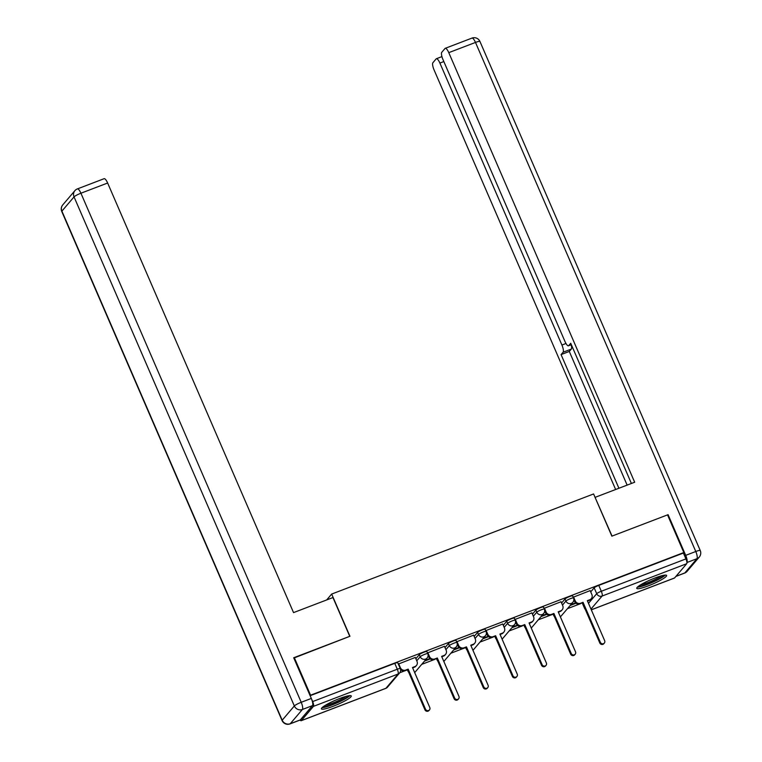 <?xml version="1.0" encoding="UTF-8"?>
<svg xmlns="http://www.w3.org/2000/svg" width="762" height="762" viewBox="0 0 762 762"><rect width="100%" height="100%" fill="white"/><g stroke="black" fill="none" stroke-linecap="round" stroke-linejoin="round"><path stroke-width="1.14" d="M426.872 651.577A4.172 0.61 156.6 0 0 423.901 652.224A4.172 0.61 156.6 0 0 419.31 654.653L420.214 656.739A4.172 0.61 -23.4 0 1 424.805 654.301A4.172 0.61 -23.4 0 1 427.777 653.653L426.872 651.577M456.019 640.432A4.172 0.61 156.6 0 0 453.047 641.08A4.172 0.61 156.6 0 0 448.456 643.519L449.351 645.604A4.172 0.61 -23.4 0 1 453.952 643.166A4.172 0.61 -23.4 0 1 456.914 642.518L456.019 640.432M485.156 629.298A4.172 0.61 156.6 0 0 482.194 629.945A4.172 0.61 156.6 0 0 477.593 632.384L478.498 634.46A4.172 0.61 -23.4 0 1 483.089 632.031A4.172 0.61 -23.4 0 1 486.061 631.384L485.156 629.298M514.302 618.163A4.172 0.61 156.6 0 0 511.331 618.811A4.172 0.61 156.6 0 0 506.74 621.24L507.644 623.326A4.172 0.61 -23.4 0 1 512.235 620.887A4.172 0.61 -23.4 0 1 515.207 620.239L514.302 618.163M543.449 607.019A4.172 0.61 156.6 0 0 540.477 607.666A4.172 0.61 156.6 0 0 535.886 610.105L536.781 612.181A4.172 0.61 -23.4 0 1 541.382 609.752A4.172 0.61 -23.4 0 1 544.344 609.105L543.449 607.019M572.595 595.884A4.172 0.61 156.6 0 0 569.624 596.532A4.172 0.61 156.6 0 0 565.033 598.97L565.928 601.047A4.172 0.61 -23.4 0 1 570.519 598.608A4.172 0.61 -23.4 0 1 573.491 597.96L572.595 595.884M648.348 585.826A16.259 2.372 156.6 0 0 666.607 575.443A16.259 2.372 156.6 0 0 655.034 577.967A16.259 2.372 156.6 0 0 636.765 588.359A16.259 2.372 156.6 0 0 648.348 585.826M332.994 706.345A16.259 2.372 156.6 0 0 351.263 695.963A16.259 2.372 156.6 0 0 339.681 698.497A16.259 2.372 156.6 0 0 321.421 708.879A16.259 2.372 156.6 0 0 332.994 706.345M399.755 672.76L404.66 670.884M421.71 664.369L433.807 659.749M450.847 653.234L462.944 648.605M479.993 642.09L492.09 637.47M509.14 630.955L521.237 626.335M538.277 619.82L550.383 615.191M567.423 608.676L579.52 604.056M294.265 657.539L310.563 695.201L683.828 552.545L667.531 514.883L611.857 536.162L593.588 493.957L331.67 594.065L349.939 636.26L293.827 658.054M300.095 720.052A4.172 1.172 -110.9 0 0 301.161 720.719A4.172 1.172 -110.9 0 0 301.314 720.614L313.449 706.364A4.172 1.172 -110.9 0 0 312.668 701.573L397.297 669.226A4.172 0.61 -23.4 0 1 400.269 668.579L397.726 662.711A4.172 0.61 -23.4 0 0 394.764 663.359L397.297 669.226A4.172 1.172 -110.9 0 1 398.078 674.018L313.449 706.364M310.563 695.201L310.134 695.706L312.668 701.573M590.721 591.874L594.169 587.826L596.713 593.693A4.172 0.61 -23.4 0 1 601.304 591.255L685.933 558.917A4.172 1.172 69.1 0 1 686.714 563.709L674.58 577.958A4.172 1.172 69.1 0 1 674.427 578.063A4.172 1.172 69.1 0 1 674.246 578.082M685.933 558.917L683.4 553.05L683.828 552.545M590.169 590.607L573.176 597.237M561.023 601.742L544.03 608.381M531.886 612.877L514.893 619.516M502.739 624.021L485.746 630.65M473.593 635.156L456.6 641.794M444.456 646.29L427.463 652.929M415.309 657.435L398.316 664.073M415.862 658.711L419.31 654.653M445.008 647.567L448.456 643.519M474.145 636.432L477.593 632.384M503.291 625.297L506.74 621.24M532.438 614.153L535.886 610.105M561.575 603.018L565.033 598.97M326.66 599.951L331.67 594.065M400.612 670.265L401.136 670.065M424.453 661.149L430.273 658.92M453.6 650.015L459.419 647.786M482.737 638.87L488.566 636.641M511.883 627.736L517.703 625.507M541.03 616.591L546.849 614.372M570.167 605.457L575.996 603.228M575.596 602.875L570.814 604.704M310.134 695.706L394.764 663.359M683.4 553.05L598.77 585.397A4.172 0.61 156.6 0 0 594.169 587.826M546.449 614.01L541.668 615.839M517.303 625.154L512.521 626.974M488.166 636.289L483.384 638.118M459.019 647.424L454.238 649.253M429.873 658.568L425.091 660.397M573.51 596.875L575.243 600.885A4.172 3.953 40.4 0 0 580.615 603.237L583.044 602.313L580.063 603.895A4.172 3.953 -139.6 0 1 574.681 601.532L573.834 599.57M583.044 602.313L600.37 642.337A2.4 2.276 40.4 0 0 604.342 643.071A2.4 2.276 40.4 0 0 604.666 640.699L587.34 600.666L589.769 599.742A4.172 3.953 40.4 0 0 591.302 598.656L590.75 599.313A4.172 3.953 -139.6 0 1 589.216 600.399L587.502 601.047M604.342 643.071L603.78 643.728A2.4 2.276 -139.6 0 1 599.808 642.995L582.492 602.961M591.302 598.656A4.172 3.953 40.4 0 0 591.864 594.531L590.14 590.521M544.363 608.019L546.097 612.019A4.172 3.953 40.4 0 0 551.469 614.382L553.898 613.448L553.345 614.105L550.916 615.029A4.172 3.953 -139.6 0 1 545.544 612.677L544.687 610.714M553.898 613.448L571.224 653.472A2.4 2.276 40.4 0 0 575.196 654.206A2.4 2.276 40.4 0 0 575.52 651.834L558.194 611.81L560.622 610.876A4.172 3.953 40.4 0 0 562.166 609.8L561.604 610.448A4.172 3.953 -139.6 0 1 560.07 611.534L558.365 612.181M575.196 654.206L574.634 654.863A2.4 2.276 -139.6 0 1 570.662 654.129L553.345 614.105M562.166 609.8A4.172 3.953 40.4 0 0 562.727 605.666L560.994 601.666M515.226 619.154L516.95 623.164A4.172 3.953 40.4 0 0 522.332 625.516L524.761 624.592L521.77 626.173A4.172 3.953 -139.6 0 1 516.398 623.811L515.55 621.849M524.761 624.592L542.077 664.616A2.4 2.276 40.4 0 0 546.049 665.35A2.4 2.276 40.4 0 0 546.373 662.969L529.057 622.945L531.485 622.021A4.172 3.953 40.4 0 0 533.019 620.935L532.457 621.592A4.172 3.953 -139.6 0 1 530.923 622.668L529.219 623.326M546.049 665.35L545.497 665.998A2.4 2.276 -139.6 0 1 541.525 665.264L524.199 625.24M533.019 620.935A4.172 3.953 40.4 0 0 533.581 616.801L531.847 612.8M686.914 562.48A6.258 1.762 -110.9 0 0 685.695 555.355L668.083 514.674L612.038 536.086L595.112 497.462M595.255 497.291L634.67 482.232L448.77 52.645A6.258 1.762 -110.9 0 0 445.256 48.311A6.258 1.762 -110.9 0 0 445.027 48.473L441.769 52.302A6.258 1.762 -110.9 0 0 442.941 59.493L564.966 341.462A6.258 1.762 -110.9 0 0 568.481 345.796A6.258 1.762 -110.9 0 0 568.709 345.634L571.319 344.634M631.403 483.479L570.719 343.262L568.709 345.634M443.836 61.56L439.893 63.065A6.258 1.762 -110.9 0 0 436.378 58.731A6.258 1.762 -110.9 0 0 436.15 58.893L432.892 62.722A6.258 1.762 -110.9 0 0 434.064 69.914L615.639 489.509M571.148 344.776A6.258 1.762 69.1 0 1 571.309 349.082L563.089 352.225L561.07 354.597L618.915 488.252M563.089 352.225A6.258 1.762 -110.9 0 0 561.918 345.043L565.976 343.491M439.893 63.065L561.918 345.043M668.083 514.674L667.655 515.179M571.309 349.082L569.29 351.453L627.136 485.108M569.29 351.453L561.07 354.597M332.956 597.541L293.541 612.61L107.642 183.013L80.924 193.224L301.219 702.297L311.306 698.44L293.703 657.758L349.748 636.337L332.956 597.541M300.342 719.88L312.477 705.631L302.39 709.489L290.255 723.738L300.342 719.88A6.258 1.762 69.1 0 1 300.123 720.042L290.027 723.9A6.258 1.762 -110.9 0 0 290.255 723.738A6.258 5.934 40.4 0 1 282.197 720.204L294.332 705.955L74.038 196.882L61.903 211.131L282.197 720.204A6.258 0.914 156.6 0 0 282.064 720.538A6.258 6.258 0 0 0 290.027 723.9M62.741 204.93A6.258 6.258 0 0 0 61.76 211.474A6.258 0.914 156.6 0 1 61.903 211.131A6.258 5.934 -139.6 0 1 62.741 204.93L74.876 190.681A6.258 5.934 40.4 0 0 74.038 196.882A6.258 0.914 156.6 0 1 80.924 193.224A6.258 1.762 -110.9 0 0 77.41 188.9L104.127 178.689A6.258 1.762 69.1 0 1 107.642 183.013M311.306 698.44A6.258 1.762 69.1 0 1 312.477 705.631M663.864 575.262A14.068 2.057 -23.4 0 1 663.645 575.567A14.068 2.057 -23.4 0 1 651.234 582.53A14.068 2.057 -23.4 0 1 638.518 586.235M640.699 584.787A13.03 1.905 156.6 0 0 661.311 575.862M637.413 587.15A16.154 2.362 156.6 0 0 651.967 582.549A16.154 2.362 156.6 0 0 665.293 575.091M348.51 695.792A14.068 2.057 -23.4 0 1 348.291 696.087A14.068 2.057 -23.4 0 1 335.89 703.059A14.068 2.057 -23.4 0 1 323.174 706.755M325.345 705.307A13.03 1.905 156.6 0 0 345.967 696.382M322.059 707.679A16.154 2.362 156.6 0 0 336.623 703.069A16.154 2.362 156.6 0 0 349.939 695.611M486.08 630.298L487.813 634.298A4.172 3.953 40.4 0 0 493.185 636.651L495.614 635.727L492.623 637.308A4.172 3.953 -139.6 0 1 487.251 634.956L486.404 632.984M495.614 635.727L512.931 675.751A2.4 2.276 40.4 0 0 516.912 676.485A2.4 2.276 40.4 0 0 517.236 674.113L499.91 634.079L502.339 633.155A4.172 3.953 40.4 0 0 503.873 632.069L503.32 632.727A4.172 3.953 -139.6 0 1 501.787 633.813L500.072 634.46M516.912 676.485L516.35 677.142A2.4 2.276 -139.6 0 1 512.378 676.408L495.052 636.384M503.873 632.069A4.172 3.953 40.4 0 0 504.434 627.945L502.701 623.935M456.933 641.433L458.667 645.433A4.172 3.953 40.4 0 0 464.039 647.795L466.468 646.862L465.915 647.519L463.487 648.443A4.172 3.953 -139.6 0 1 458.114 646.09L457.257 644.128M466.468 646.862L483.794 686.886A2.4 2.276 40.4 0 0 487.766 687.619A2.4 2.276 40.4 0 0 488.09 685.248L470.764 645.223L473.192 644.29A4.172 3.953 40.4 0 0 474.736 643.214L474.174 643.871A4.172 3.953 -139.6 0 1 472.64 644.947L470.935 645.604M487.766 687.619L487.204 688.277A2.4 2.276 -139.6 0 1 483.232 687.543L465.915 647.519M474.736 643.214A4.172 3.953 40.4 0 0 475.298 639.08L473.564 635.079M427.787 652.567L429.52 656.577A4.172 3.953 40.4 0 0 434.902 658.93L437.331 658.006L434.34 659.587A4.172 3.953 -139.6 0 1 428.968 657.225L428.12 655.263M437.331 658.006L454.647 698.03A2.4 2.276 40.4 0 0 458.619 698.764A2.4 2.276 40.4 0 0 458.943 696.382L441.627 656.358L444.055 655.434A4.172 3.953 40.4 0 0 445.589 654.348L445.027 655.006A4.172 3.953 -139.6 0 1 443.494 656.092L441.789 656.739M458.619 698.764L458.067 699.421A2.4 2.276 -139.6 0 1 454.085 698.687L436.769 658.654M445.589 654.348A4.172 3.953 40.4 0 0 446.151 650.224L444.417 646.214M398.65 663.712L400.383 667.712A4.172 3.953 40.4 0 0 405.755 670.065L408.184 669.141L407.622 669.798L405.193 670.722A4.172 3.953 -139.6 0 1 400.545 669.503M408.184 669.141L425.501 709.165A2.4 2.276 40.4 0 0 429.473 709.898A2.4 2.276 40.4 0 0 429.797 707.527L412.48 667.502L414.909 666.569A4.172 3.953 40.4 0 0 416.443 665.493L415.89 666.14A4.172 3.953 -139.6 0 1 414.347 667.226L412.642 667.874M429.473 709.898L428.92 710.555A2.4 2.276 -139.6 0 1 424.948 709.822L407.622 669.798M416.443 665.493A4.172 3.953 40.4 0 0 417.005 661.359L415.271 657.358M301.314 720.614L385.943 688.267L398.078 674.018A4.172 3.953 40.4 0 0 399.612 672.941A4.172 4.172 0 0 0 400.269 668.579M582.435 602.99L584.616 607.895M588.493 603.342L596.713 593.693A4.172 3.953 -139.6 0 0 602.085 596.055L590.988 609.086M591.293 609.791L674.58 577.958M686.714 563.709L602.085 596.055A4.172 1.172 -110.9 0 0 601.304 591.255L598.77 585.397M407.565 669.817L408.118 670.931M416.757 660.787L420.214 656.739A4.172 3.953 40.4 0 0 425.587 659.092A4.172 3.953 -139.6 0 0 427.12 658.016A4.172 4.172 0 0 0 427.777 653.653M436.712 658.682L437.264 659.797M445.903 649.653L449.351 645.604A4.172 3.953 40.4 0 0 454.733 647.957A4.172 3.953 -139.6 0 0 456.267 646.871A4.172 4.172 0 0 0 456.914 642.518M465.858 647.538L466.411 648.662M475.05 638.508L478.498 634.46A4.172 3.953 40.4 0 0 483.87 636.822A4.172 3.953 -139.6 0 0 485.404 635.737A4.172 4.172 0 0 0 486.061 631.384M494.995 636.403L495.548 637.518M504.196 627.374L507.644 623.326A4.172 3.953 40.4 0 0 513.017 625.678A4.172 3.953 -139.6 0 0 514.55 624.602A4.172 4.172 0 0 0 515.207 620.239M524.142 625.269L524.694 626.383M533.333 616.239L536.781 612.181A4.172 3.953 40.4 0 0 542.163 614.543A4.172 3.953 -139.6 0 0 543.697 613.458A4.172 4.172 0 0 0 544.344 609.105M553.288 614.124L553.841 615.248M562.48 605.095L565.928 601.047A4.172 3.953 40.4 0 0 571.3 603.409A4.172 3.953 -139.6 0 0 572.843 602.323A4.172 4.172 0 0 0 573.491 597.96M553.126 614.191L553.707 615.525A4.172 0.61 -23.4 0 1 553.793 615.296A4.172 3.953 40.4 0 0 554.136 615.934M523.98 625.326L524.561 626.659A4.172 0.61 -23.4 0 1 524.647 626.431A4.172 3.953 40.4 0 0 524.989 627.078M494.833 636.461L495.414 637.804A4.172 0.61 -23.4 0 1 495.51 637.575A4.172 3.953 40.4 0 0 495.852 638.213M465.696 647.605L466.268 648.938A4.172 0.61 -23.4 0 1 466.363 648.71A4.172 3.953 40.4 0 0 466.706 649.348M436.55 658.739L437.131 660.073A4.172 0.61 -23.4 0 1 437.217 659.854A4.172 3.953 40.4 0 0 437.559 660.492M407.403 669.884L407.984 671.217A4.172 0.61 -23.4 0 1 408.07 670.989A4.172 3.953 40.4 0 0 408.422 671.627M582.273 603.047L584.483 608.171A4.172 0.61 -23.4 0 1 584.578 607.943A4.172 3.953 -139.6 0 0 584.921 608.581M301.161 720.719L385.791 688.381A4.172 4.172 0 0 0 387.477 687.191A4.172 3.953 40.4 0 1 385.943 688.267A4.172 1.172 69.1 0 1 385.791 688.381A4.172 1.172 69.1 0 1 385.61 688.4M580.615 603.237L580.063 603.895M575.243 600.885L574.681 601.532M589.769 599.742L589.216 600.399M600.37 642.337L599.808 642.995M551.469 614.382L550.916 615.029M546.097 612.019L545.544 612.677M560.622 610.876L560.07 611.534M571.224 653.472L570.662 654.129M522.332 625.516L521.77 626.173M516.95 623.164L516.398 623.811M531.485 622.021L530.923 622.668M542.077 664.616L541.525 665.264M675.97 576.32L684.819 572.938L696.954 558.689L686.914 562.527M685.695 555.355L695.782 551.507L475.488 42.434L448.77 52.645M471.973 38.1A6.258 1.762 69.1 0 1 475.488 42.434A6.258 0.914 156.6 0 1 479.936 41.462A6.258 6.258 0 0 0 471.973 38.1L445.256 48.311M695.782 551.507A6.258 1.762 69.1 0 1 696.954 558.689A6.258 5.934 -139.6 0 0 699.259 557.07A6.258 6.258 0 0 0 700.24 550.526A6.258 0.914 156.6 0 0 695.782 551.507M684.819 572.938A6.258 1.762 69.1 0 1 684.59 573.1A6.258 6.258 0 0 0 687.124 571.319A6.258 5.934 40.4 0 1 684.819 572.938M301.219 702.297A6.258 0.914 156.6 0 0 294.332 705.955A6.258 5.934 -139.6 0 0 302.39 709.489A6.258 1.762 -110.9 0 0 301.219 702.297M493.185 636.651L492.623 637.308M487.813 634.298L487.251 634.956M502.339 633.155L501.787 633.813M512.931 675.751L512.378 676.408M464.039 647.795L463.487 648.443M458.667 645.433L458.114 646.09M473.192 644.29L472.64 644.947M483.794 686.886L483.232 687.543M434.902 658.93L434.34 659.587M429.52 656.577L428.968 657.225M444.055 655.434L443.494 656.092M454.647 698.03L454.085 698.687M405.755 670.065L405.193 670.722M414.909 666.569L414.347 667.226M425.501 709.165L424.948 709.822M553.707 615.525A4.172 4.172 0 0 0 554.469 616.696M572.843 602.323L560.699 616.572M524.561 626.659A4.172 4.172 0 0 0 525.323 627.831M543.697 613.458L531.562 627.707M495.414 637.804A4.172 4.172 0 0 0 496.176 638.975M514.55 624.602L502.415 638.851M466.268 648.938A4.172 4.172 0 0 0 467.03 650.11M485.404 635.737L473.269 649.986M437.131 660.073A4.172 4.172 0 0 0 437.893 661.245M456.267 646.871L444.132 661.121M407.984 671.217A4.172 4.172 0 0 0 408.746 672.389M427.12 658.016L414.985 672.265M387.477 687.191L399.612 672.941M584.483 608.171A4.172 4.172 0 0 0 585.245 609.343M591.312 609.829L674.427 578.063M479.936 41.462L700.24 550.526M675.875 576.434L684.59 573.1M699.259 557.07L687.124 571.319M571.348 344.7L568.481 345.796M436.378 58.731L441.931 56.607M77.41 188.9A6.258 6.258 0 0 0 74.876 190.681M61.76 211.474L282.064 720.538"/></g></svg>
